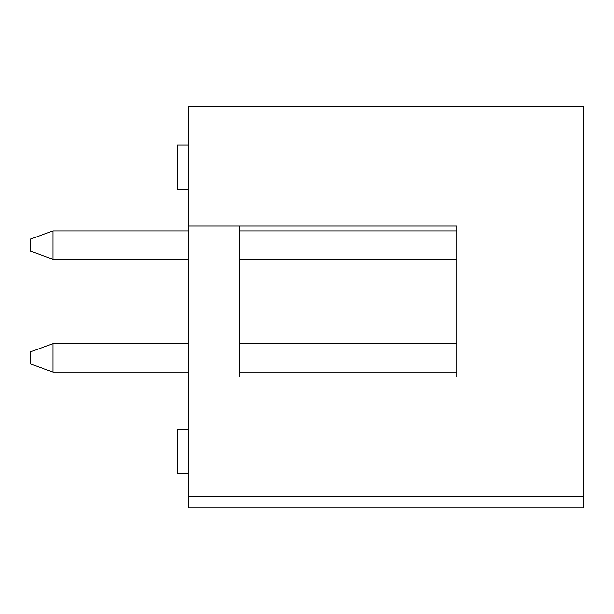 <?xml version="1.0" encoding="UTF-8"?>
<svg xmlns="http://www.w3.org/2000/svg" width="614" height="614" viewBox="0 0 614 614"><rect width="100%" height="100%" fill="white"/><g stroke="black" fill="none" stroke-linecap="round" stroke-linejoin="round"><path stroke-width="0.92" d="M188.268 507.908L188.268 496.818L583.3 496.818L583.3 507.908L188.268 507.908M188.268 376.973L188.268 226.059L456.801 226.059L456.801 376.973L188.268 376.973L188.268 496.818M583.3 496.818L583.3 106.222L188.268 106.222L188.268 226.059M188.268 473.509L177.17 473.509L177.17 429.125L188.268 429.125M188.268 189.442L177.17 189.442L177.17 145.058L188.268 145.058M239.314 372.092L456.801 372.092L456.801 376.973L239.314 376.973L239.314 226.059L456.801 226.059L456.801 230.948L239.314 230.948M239.314 259.354L456.801 259.354L456.801 343.686L239.314 343.686M52.896 343.686L30.7 351.761L30.7 364.018L52.896 372.092L52.896 343.686L188.268 343.686M52.896 372.092L188.268 372.092M52.896 230.948L30.7 239.023L30.7 251.272L52.896 259.354L52.896 230.948L188.268 230.948M52.896 259.354L188.268 259.354M258.034 106.222L272.808 106.222M250.428 106.222L258.034 106.092M198.314 106.222L250.428 106.092"/></g></svg>

